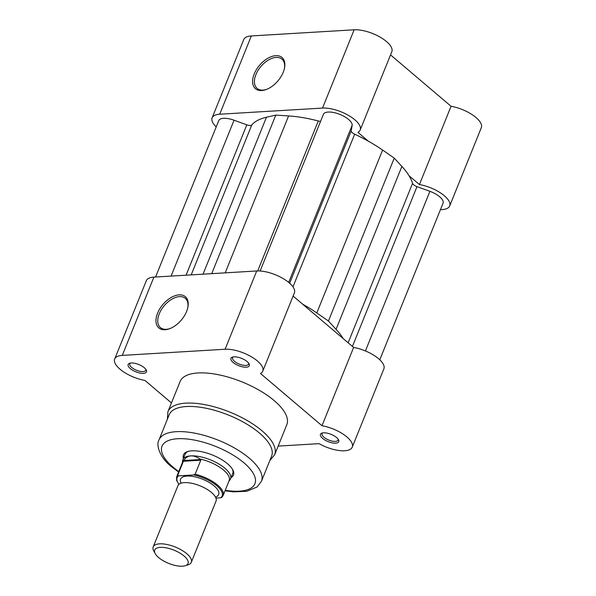 <?xml version="1.0" encoding="UTF-8"?>
<svg xmlns="http://www.w3.org/2000/svg" width="596" height="596" viewBox="0 0 596 596"><rect width="100%" height="100%" fill="white"/><g stroke="black" fill="none" stroke-linecap="round" stroke-linejoin="round"><path stroke-width="0.89" d="M254.216 73.964A20.488 12.054 130.3 0 1 273.966 55.897A20.488 12.054 130.3 0 1 284.515 68.056A20.488 12.054 130.3 0 1 283.242 72.235A20.488 12.054 130.3 0 1 266.315 89.489A20.488 12.054 130.3 0 1 254.216 73.964M284.404 68.562A19.206 11.294 -49.7 0 0 281.953 59.131A19.206 11.294 -49.7 0 0 255.922 74.582A19.206 11.294 -49.7 0 0 257.1 88.409A19.206 11.294 -49.7 0 0 266.799 89.303M368.335 141.178L357.928 132.342A24.406 9.685 -158 0 0 360.2 129.995A24.406 9.685 -158 0 0 354.858 119.818A24.406 9.685 -158 0 0 322.525 108.077L219.708 114.223A24.406 9.685 -158 0 0 212.124 117.852A24.406 9.685 -158 0 0 216.214 126.903M212.124 117.852L243.749 39.574A24.406 9.685 22 0 1 251.333 35.946L354.151 29.8A24.406 9.685 22 0 1 386.484 41.541A24.406 9.685 22 0 1 391.825 51.718L360.2 129.995M444.348 195.779A24.406 9.685 -158 0 0 419.435 184.559L451.068 106.282A24.406 9.685 22 0 1 475.973 117.501A24.406 9.685 22 0 1 481.315 127.678L449.689 205.955A24.406 9.685 -158 0 0 444.348 195.779M451.068 106.282L390.536 54.899M440.459 209.628A24.406 9.685 -158 0 0 449.689 205.955M409.027 175.723L419.435 184.559M288.68 282.407L352.132 125.369A15.414 6.116 -158 0 0 348.608 119.468A15.414 6.116 -158 0 0 333.708 112.54A15.414 6.116 -158 0 0 323.397 114.35L260.109 270.994M379.786 359.798L443.052 203.206A15.414 6.116 -158 0 0 439.677 196.777A15.414 6.116 -158 0 0 429.917 191.323L416.999 186.637A5.141 2.041 -158 0 1 412.566 183.33A87.992 34.911 -158 0 0 401.883 166.426L394.239 158.119L328.426 321.013L336.07 329.32L401.883 166.426M365.423 350.955L429.917 191.323M171.074 276.09L234.057 120.213L246.819 124.847A5.141 2.041 -158 0 0 251.773 124.951A87.992 34.911 -158 0 1 266.449 117.248L275.784 115.11L288.598 115.929A87.992 34.911 -158 0 1 318.286 120.973A5.141 2.041 -158 0 0 320.596 121.279M234.057 120.213A15.414 6.116 -158 0 0 218.762 120.601L155.563 277.021M343.214 338.617A87.992 34.911 -158 0 0 336.07 329.32M328.426 321.013L316.789 312.952L382.602 150.058L394.239 158.119M382.602 150.058A87.992 34.911 -158 0 0 354.672 134.182A5.141 2.041 -158 0 1 351.245 130.815L352.132 125.369M316.789 312.952A87.992 34.911 -158 0 0 302.522 304.079M211.722 273.661L275.784 115.11M191.301 562.304L216.043 501.08A20.555 8.158 -158 0 0 206.35 488.899A20.555 8.158 -158 0 0 184.313 482.626A20.555 8.158 -158 0 0 177.928 485.68L153.194 546.904A20.555 8.158 22 0 1 159.579 543.843A20.555 8.158 22 0 1 181.616 550.115A20.555 8.158 22 0 1 191.301 562.304A20.555 8.158 22 0 1 188.113 564.814L185.244 565.723A17.984 7.137 -158 0 0 182.629 554.869A17.984 7.137 -158 0 0 160.279 547.374A17.984 7.137 -158 0 0 155.176 553.572A17.984 7.137 -158 0 0 182.451 566.2A17.984 7.137 -158 0 0 185.244 565.723M155.176 553.572L153.746 550.928A20.555 8.158 22 0 1 153.194 546.904M215.476 497.034A20.555 8.158 -158 0 0 212.519 484.63A20.555 8.158 -158 0 0 186.965 476.062A20.555 8.158 -158 0 0 181.139 483.162M195.123 474.215A25.047 9.938 22 0 1 223.12 495.544L221.854 497.34L220.609 497.802A24.28 9.633 -158 0 0 216.832 485.792A24.28 9.633 -158 0 0 193.685 474.945L195.123 474.215L200.778 460.224L200.8 459.509L199.973 459.017C196.747 456.782 193.707 455.739 190.862 455.88A25.688 10.192 -158 0 0 182.883 459.702A25.688 10.192 -158 0 0 182.592 460.946L182.473 462.422M193.685 474.945L178.658 475.839A24.28 9.633 -158 0 0 178.964 484.287M220.609 497.802L215.953 498.077M200.778 460.224L183.397 461.259L177.742 475.258L178.658 475.839M200.8 459.509L183.747 460.529L183.397 461.259M228.924 481.188L229.862 480.048A25.688 10.192 -158 0 0 230.518 478.953A25.688 10.192 -158 0 0 218.412 463.725A25.688 10.192 -158 0 0 190.862 455.88C188.031 456.082 185.818 457.437 184.216 459.963L183.747 460.529M184.216 459.963A25.047 9.938 -158 0 0 182.704 461.848L176.669 476.778A25.047 9.938 22 0 1 177.742 475.258M223.12 495.544L229.155 480.614A25.047 9.938 -158 0 0 199.973 459.017M186.6 311.432A20.488 12.054 130.3 0 1 169.674 328.694A20.488 12.054 130.3 0 1 157.575 313.168A20.488 12.054 130.3 0 1 177.317 295.102A20.488 12.054 130.3 0 1 187.867 307.26A20.488 12.054 130.3 0 1 186.6 311.432M187.762 307.767A19.206 11.294 -49.7 0 0 185.311 298.335A19.206 11.294 -49.7 0 0 159.274 313.787A19.206 11.294 -49.7 0 0 160.451 327.614A19.206 11.294 -49.7 0 0 170.151 328.508M130.308 368.589A9.894 3.926 22 0 1 129.682 363.255A9.894 3.926 22 0 1 144.321 367.747A9.894 3.926 22 0 1 146.221 369.937A9.894 3.926 22 0 1 141.788 373.312A9.894 3.926 22 0 1 130.308 368.589M130.502 363.068A8.605 3.412 -158 0 0 129.779 363.851A8.605 3.412 -158 0 0 131.664 367.441A8.605 3.412 -158 0 0 139.978 371.308A8.605 3.412 -158 0 0 145.737 370.295A8.605 3.412 -158 0 0 145.767 369.237M233.125 362.442A9.894 3.926 22 0 1 232.5 357.108A9.894 3.926 22 0 1 247.139 361.601A9.894 3.926 22 0 1 249.039 363.791A9.894 3.926 22 0 1 244.598 367.166A9.894 3.926 22 0 1 233.125 362.442M233.312 356.922A8.605 3.412 -158 0 0 232.589 357.704A8.605 3.412 -158 0 0 234.474 361.295A8.605 3.412 -158 0 0 242.795 365.162A8.605 3.412 -158 0 0 248.554 364.149A8.605 3.412 -158 0 0 248.577 363.091M322.615 438.403A9.894 3.926 22 0 1 321.982 433.076A9.894 3.926 22 0 1 336.621 437.568A9.894 3.926 22 0 1 338.521 439.759A9.894 3.926 22 0 1 334.088 443.133A9.894 3.926 22 0 1 322.615 438.403M322.801 432.882A8.605 3.412 -158 0 0 322.078 433.672A8.605 3.412 -158 0 0 323.963 437.255A8.605 3.412 -158 0 0 332.285 441.129A8.605 3.412 -158 0 0 338.036 440.116A8.605 3.412 -158 0 0 338.066 439.051M183.426 458.354A26.976 10.706 22 0 1 187.643 451.552A26.976 10.706 22 0 1 227.575 463.815A26.976 10.706 22 0 1 232.753 469.775A26.976 10.706 22 0 1 231.062 477.605M188.396 451.336A25.688 10.192 -158 0 0 185.088 454.241L182.883 459.702M261.45 481.277L271.605 456.126A55.234 21.918 -158 0 0 259.513 433.098A55.234 21.918 -158 0 0 206.127 408.26A55.234 21.918 -158 0 0 169.182 414.749L159.02 439.893A55.234 21.918 22 0 1 195.965 433.411A55.234 21.918 22 0 1 249.359 458.242A55.234 21.918 22 0 1 261.45 481.277L257.032 487.021L246.677 491.305L233.416 491.849L225.035 490.806M114.685 359.023L146.311 280.746A24.406 9.685 22 0 1 153.895 277.118L256.712 270.971A24.406 9.685 22 0 1 282.884 278.421A24.406 9.685 22 0 1 294.387 292.889L262.762 371.166A24.406 9.685 -158 0 0 251.251 356.699A24.406 9.685 -158 0 0 225.087 349.249L122.269 355.395A24.406 9.685 -158 0 0 114.685 359.023A24.406 9.685 -158 0 0 120.027 369.2A24.406 9.685 -158 0 0 144.932 380.419L171.454 402.933M274.629 454.822L286.825 424.635A57.551 22.834 -158 0 0 274.227 400.639A57.551 22.834 -158 0 0 218.605 374.765A57.551 22.834 -158 0 0 180.111 381.522L167.916 411.702A57.551 22.834 22 0 1 206.41 404.952A57.551 22.834 22 0 1 262.031 430.826A57.551 22.834 22 0 1 274.629 454.822L269.832 460.522M293.098 296.07L353.622 347.453A24.406 9.685 22 0 1 383.876 368.85L352.251 447.127A24.406 9.685 -158 0 1 319.091 443.655L278.153 446.099M352.251 447.127A24.406 9.685 -158 0 0 321.996 425.73L260.489 373.513A24.406 9.685 -158 0 0 262.762 371.166M230.518 478.953L232.731 473.485A25.688 10.192 -158 0 0 232.358 469.104M353.622 347.453L321.996 425.73M322.525 108.077L354.151 29.8M219.708 114.223L251.333 35.946M186.071 275.196L246.819 124.847M352.43 346.44L416.999 186.637M348.139 342.797L412.566 183.33M292.971 286.885L354.672 134.182M289.656 283.249L351.245 130.815M257.703 270.934L318.286 120.973M225.199 272.856L288.598 115.929M203.042 274.182L266.449 117.248M191.189 274.89L251.773 124.951M225.243 490.299A50.101 19.877 -158 0 0 243.95 462.831A50.101 19.877 -158 0 0 177.578 438.738A50.101 19.877 -158 0 0 172.982 467.078A50.101 19.877 -158 0 0 178.793 471.533M153.895 277.118L122.269 355.395M256.712 270.971L225.087 349.249M176.669 476.778L176.595 480.369L178.845 484.392M159.02 439.893C155.534 445.547 160.637 458.346 171.424 466.623L178.591 472.039M167.916 411.702L167.401 419.137"/></g></svg>
